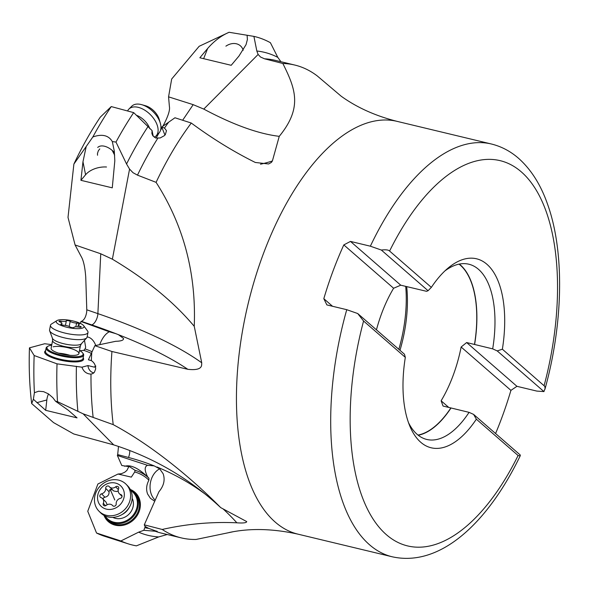 <?xml version="1.0" encoding="UTF-8"?>
<svg xmlns="http://www.w3.org/2000/svg" width="589" height="589" viewBox="0 0 589 589"><rect width="100%" height="100%" fill="white"/><g stroke="black" fill="none" stroke-linecap="round" stroke-linejoin="round"><path stroke-width="0.88" d="M117.358 455.466L147.537 465.295L154.193 465.884A274.526 243.964 135.5 0 0 128.535 457.476L117.682 454.598L117.358 455.466L121.783 465.509L129.661 466.768L135.058 470.316A39.625 35.207 135.5 0 1 148.943 478.239L147.684 476.928A17.692 7.782 31 0 1 147.625 476.928C138.253 467.99 130.581 464.441 124.61 466.282M117.682 454.598L118.507 446.447M223.275 509.08A274.526 243.964 135.5 0 1 236.874 522.811C243.25 523.253 246.541 522.848 246.732 521.604L220.706 507.615C189.629 478.651 153.965 457.741 113.706 444.886L73.743 433.968L53.547 422.6L31.673 403.561L33.382 399.268L34.405 392.708A259.661 125.096 -76.5 0 1 34.155 355.52L57.023 363.84L81.959 367.183C83.564 371.607 86.576 373.919 91.008 374.111L92.915 373.544L94.417 372.241L95.617 369.082C95.771 365.438 94.35 362.618 91.347 360.623L88.409 359.783L94.866 345.677L115.731 341.296C121.187 341.156 123.786 340.206 123.521 338.439L118.382 334.655L115.834 333.661A274.526 72.344 -169.2 0 0 91.751 324.885L81.437 321.344L80.951 321.476L80.443 323.442M81.437 321.344C84.131 320.136 85.884 316.992 86.701 311.912L86.789 309.814L97.884 313.628L100.748 253.778L75.09 244.965L81.046 256.274C83.469 260.183 85.037 267.207 85.751 277.353L86.789 309.814M203.632 58.679L207.623 48.512C213.962 41.156 221.111 35.745 229.077 32.277L199.156 46.295L171.679 79.014L168.564 96.846L169.404 106.624C170.111 110.01 168.196 116.07 163.661 124.802L162.8 126.311M161.953 127.798L160.525 130.309M158.986 133.004L156.07 138.128M135.058 470.316L134.704 471.98L131.332 477.119L117.991 474.042L121.305 473.733L124.647 472.297L126.885 470.434L128.836 466.635M147.684 476.928C144.423 470.478 144.379 466.606 147.537 465.295M155.216 500.149A17.692 13.061 99.4 0 1 151.469 494.679A17.692 13.061 99.4 0 1 159.656 468.844M154.73 501.239L150.423 498.309L147.625 494.038C145.962 489.636 146.381 485.019 148.892 480.197L148.943 478.239M154.193 465.884L159.729 468.903L163.138 473.747C165.259 479.836 163.86 485.829 158.942 491.727L144.29 524.836L162.218 529.459C187.199 523.849 212.084 521.633 236.874 522.811M95.779 345.485C93.769 340.383 90.89 337.512 87.15 336.871M99.688 344.661C102.214 338.079 105.409 333.779 109.289 331.776L80.951 321.476M115.834 333.661L109.289 331.776M168.564 96.846L193.185 104.658L203.772 109.083L258.122 54.453L256.833 51.015L253.911 36.385L247.115 35.259L247.395 39.522L246.047 44.646L238.972 56.036L231.197 65.298L199.848 57.766L207.623 48.512M232.383 531.904L196.108 539.443A243.132 117.13 -76.5 0 1 181.25 537.882A243.132 117.13 -76.5 0 1 162.218 529.459M167.239 534.517L158.713 536.925L136.405 545.848A261.472 125.965 103.5 0 1 128.292 543.861A261.472 125.965 103.5 0 1 120.892 540.952L138.636 532.161L143.834 530.314L145.174 526.713M128.292 543.861L104.857 536.373A259.661 125.096 -76.5 0 1 96.537 533.023L120.892 540.952M117.991 474.042L97.892 484.011L87.754 511.281L96.537 533.023M144.968 526.316A243.132 117.13 103.5 0 0 148.722 528.399L145.719 527.913L144.29 524.836M148.722 528.399L157.285 531.499M156.711 531.123C157.815 531.653 157.3 531.683 155.165 531.226L143.834 530.314M130.346 489.496A19.106 16.978 135.5 0 1 133.865 492.161A19.106 16.978 135.5 0 1 137.127 510.03A19.106 16.978 135.5 0 1 113.743 523.054A19.106 16.978 135.5 0 1 106.631 518.961A19.106 16.978 135.5 0 1 104.032 515.397M130.846 490.527A18.399 16.345 135.5 0 1 136.273 509.632A18.399 16.345 135.5 0 1 113.758 522.171A18.399 16.345 135.5 0 1 105.056 515.912M112.823 517.378A14.151 12.575 -44.5 0 0 132.525 508.638A14.151 12.575 -44.5 0 0 132.179 498.323M57.023 363.84A261.472 125.965 103.5 0 0 57.486 401.669L55.565 401.264L68.214 410.187L77.041 417.866L45.684 410.342L33.382 399.268M57.486 401.669L83.115 413.809L113.213 424.632A243.132 117.13 -76.5 0 1 111.925 351.493L187.825 369.31C196.697 370.297 201.305 368.839 201.652 364.937L201.732 362.795L194.245 326.313C196.306 273.23 183.591 225.241 156.085 182.347A243.132 117.13 -76.5 0 1 191.285 123.042C212.209 138.518 233.553 151.66 255.324 162.476L268.613 163.97L271.382 162.431L272.39 160.966L279.252 136.339C302.724 107.654 295.531 88.887 282.838 63.487A243.132 117.13 -76.5 0 1 294.772 65.048A243.132 117.13 -76.5 0 1 317.331 75.988L341.178 96.206M34.405 392.708L38.653 391.229L43.579 391.648L48.482 393.916L52.833 397.678L55.565 401.264M51.81 344.639L44.705 343.74L29.45 347.849L34.155 355.52M81.959 367.183L87.96 365.57L94.093 367.087L95.852 366.1M84.485 340.339L85.67 347.238L85.066 348.931L83.778 350.359L79.441 350.757M94.866 345.677L111.925 351.493M220.706 507.615C197.683 484.283 157.013 448.148 113.213 424.632M282.838 63.487L264.498 58.797L260.507 57L258.122 54.453M279.252 136.339C258.291 133.828 233.134 124.743 203.772 109.083M75.09 244.965L68.007 217.4L73.89 164.066L86.215 146.492L82.968 161.776L80.921 180.315L112.271 187.839L114.818 160.79L114.273 150.946L112.308 141.581C108.634 135.301 102.147 133.755 92.856 136.95A259.661 125.096 -76.5 0 1 111.255 106.58L133.681 112.624L152.05 130.552L151.881 133.423L152.669 135.514L155.702 138.01L160.156 137.973L164.434 135.617L165.31 134.667L166.481 130.67L164.493 128.071L161.732 127.04L174.962 117.771L191.285 123.042M156.085 182.347L137.495 175.147L133.04 172.717L129.565 169.087L126.554 164L115.981 142.067L112.308 141.581M194.245 326.313C173.755 301.907 146.462 279.532 112.374 259.189L100.748 253.778M133.681 112.624A261.472 125.965 103.5 0 0 115.981 142.067M73.89 164.066A240.341 115.783 103.5 0 1 100.292 117.152L111.255 106.58M152.05 130.552L153.214 136.28M161.732 127.04L164.949 135.087M92.856 136.95L86.215 146.492M80.921 180.315L85.589 174.749A18.399 11.198 168.6 0 1 106.506 166.996M114.671 155.202L112.182 150.401M99.784 148.884L98.304 150.858L97.45 153.56L97.538 155.253M247.115 35.259L229.077 32.277M256.833 51.015A248.418 119.677 -76.5 0 1 277.802 57.376L270.403 42.71A261.472 125.965 103.5 0 0 253.911 36.385M277.802 57.376L280.46 61.065L280.268 61.543M280.298 61.573L280.047 61.101L280.46 61.065M343.814 244.906A212.261 102.258 -76.5 0 0 323.817 298.682L326.858 304.911L346.752 309.689L357.722 313.539L363.575 321.02L405.32 357.354A97.185 46.818 103.5 0 0 409.87 426.208A97.185 46.818 103.5 0 0 420.752 442.273A97.185 46.818 103.5 0 0 476.354 419.184L473.6 414.398L469.072 412.352L443.038 406.042L441.124 400.792A89.859 43.291 103.5 0 0 461.128 347.017L510.928 390.367L516.936 386.318L536.829 391.089L543.941 391.582L545.105 388.365L544.751 386.325L502.373 349.211A97.185 46.818 103.5 0 0 486.941 264.299A97.185 46.818 103.5 0 0 447.773 268.341A97.185 46.818 103.5 0 0 431.347 287.38L428.063 290.716L426.569 291.319L400.748 285.186L350.47 241.416L343.814 244.906L393.621 288.257A89.859 43.291 103.5 0 0 376.445 329.833M428.063 290.716L381.341 250.045L370.363 246.195L350.47 241.416M473.6 414.398L520.33 455.076L520.168 455.952L518.099 455.518A198.11 95.44 -76.5 0 1 386.384 534.687A198.11 95.44 -76.5 0 1 363.575 321.02M510.928 390.367A212.261 102.258 -76.5 0 1 495.577 433.533M476.354 419.184L518.099 455.518M357.722 313.539L404.452 354.21L405.32 357.354M323.817 298.682L332.535 306.273M393.621 288.257L400.748 285.186M381.341 250.045C385.736 249.53 388.49 249.861 389.594 251.047L431.347 287.38M516.936 386.318L466.65 342.548L461.128 347.017M543.941 391.582L497.212 350.911L492.684 348.865L466.65 342.548M441.124 400.792L448.722 407.404M417.991 435.057A89.859 43.291 103.5 0 0 450.872 407.919M406.675 286.607A89.859 43.291 -76.5 0 1 399.983 350.322M474.491 344.425A89.859 43.291 103.5 0 0 460.333 265.212A89.859 43.291 103.5 0 0 459.022 264.144M450.983 408.015A90.11 43.409 -76.5 0 1 418.227 435.249M459.324 264.086A90.11 43.409 -76.5 0 1 460.414 264.984A90.11 43.409 -76.5 0 1 474.594 344.521M492.684 348.865A90.11 43.409 103.5 0 0 478.504 269.328A90.11 43.409 103.5 0 0 468.851 264.218A90.11 43.409 103.5 0 0 444.938 270.888M497.212 350.911L502.373 349.211M398.834 349.321A93.393 44.992 103.5 0 0 405.703 286.372M408.501 422.652A90.11 43.409 103.5 0 0 417.137 434.343A90.11 43.409 103.5 0 0 426.782 439.453A90.11 43.409 103.5 0 0 469.072 412.352M93.842 372.874A7.429 6.295 74.9 0 1 87.96 365.57M94.719 367.116L94.093 367.087A38.204 10.065 -169.2 0 0 95.33 366.837M29.45 347.849A240.341 115.783 103.5 0 0 31.673 403.561M45.684 410.342L46.833 399.975A18.399 15.594 74.9 0 1 48.526 393.945M58.782 353.194A14.151 3.725 -169.2 0 1 69.981 355.336M78.919 353.562L80.406 345.765A14.151 3.725 -169.2 0 1 67.448 347.061A14.151 3.725 -169.2 0 1 52.826 341.384A14.151 3.725 -169.2 0 1 52.605 340.457L51.118 348.261A14.151 3.725 10.8 0 0 60.917 353.812A14.151 3.725 10.8 0 0 76.901 354.99A14.151 3.725 10.8 0 0 78.919 353.562A14.151 3.725 10.8 0 0 69.119 348.018A14.151 3.725 10.8 0 0 53.143 346.833M79.5 350.521A18.399 4.845 -169.2 0 1 82.651 352.929A18.399 4.845 -169.2 0 1 80.465 356.212A18.399 4.845 -169.2 0 1 55.594 353.452A18.399 4.845 -169.2 0 1 47.886 346.295A18.399 4.845 -169.2 0 1 49.579 345.61A18.399 4.845 -169.2 0 1 51.699 345.22M82.651 352.929L83.204 353.68A19.106 5.036 -169.2 0 1 83.66 355.16A19.106 5.036 -169.2 0 1 80.929 357.089A19.106 5.036 -169.2 0 1 55.101 354.217A19.106 5.036 -169.2 0 1 46.126 348.003A19.106 5.036 -169.2 0 1 47.098 346.788L47.886 346.295M225.904 46.163A14.151 11.272 130.7 0 1 240.356 45.78A14.151 11.272 130.7 0 1 243.205 50.227M97.708 147.456A14.151 8.29 44.9 0 1 114.457 152.617M127.577 110.982A19.106 11.191 44.9 0 1 128.903 109.075A19.106 11.191 44.9 0 1 128.998 108.98A19.106 11.191 44.9 0 1 150.423 114.693A19.106 11.191 44.9 0 1 155.989 136.022A19.106 11.191 44.9 0 1 155.894 136.118A19.106 11.191 44.9 0 1 154.274 137.274M158.721 133.276A19.106 11.191 -135.1 0 0 158.816 133.18A19.106 11.191 -135.1 0 0 160.341 123.27A19.106 11.191 -135.1 0 0 141.632 104.658A19.106 11.191 -135.1 0 0 131.833 106.138A19.106 11.191 -135.1 0 0 131.73 106.234A19.106 11.191 -135.1 0 0 131.634 106.329M160.341 123.27L159.266 119.501A14.151 8.29 -135.1 0 0 145.409 105.718L141.632 104.658M50.463 325.275L49.572 329.965A19.106 5.036 10.8 0 0 49.653 330.79A19.106 5.036 10.8 0 0 49.866 331.217A19.106 5.036 10.8 0 0 68.11 338.623A19.106 5.036 10.8 0 0 86.716 337.858A19.106 5.036 10.8 0 0 87.098 337.129L87.997 332.432A19.106 5.036 -169.2 0 1 70.496 334.184A19.106 5.036 -169.2 0 1 50.764 326.527A19.106 5.036 -169.2 0 1 50.463 325.275A19.106 5.036 -169.2 0 1 51.434 324.06L56.942 320.607A14.151 3.725 -169.2 0 1 70.82 320.497A14.151 3.725 -169.2 0 1 83.69 325.71A14.151 3.725 -169.2 0 1 83.807 325.886A14.151 3.725 -169.2 0 1 72.683 328.338A14.151 3.725 -169.2 0 1 56.441 322.433A14.151 3.725 -169.2 0 1 56.942 320.607M83.69 325.71L87.54 330.944A19.106 5.036 -169.2 0 1 87.695 331.18A19.106 5.036 -169.2 0 1 87.997 332.432M79.434 324.002A2.069 0.545 10.8 0 0 76.57 323.096A4.896 1.288 -169.2 0 1 70.179 321.351A2.069 0.545 10.8 0 0 67.978 320.659A2.069 0.545 10.8 0 0 66.329 320.865A4.896 1.288 -169.2 0 1 61.182 321.152A2.069 0.545 10.8 0 0 59.01 321.292A2.069 0.545 10.8 0 0 59.04 321.425A2.069 0.545 10.8 0 0 59.879 321.925A4.896 1.288 -169.2 0 1 61.874 323.118A4.896 1.288 -169.2 0 1 61.948 323.442A4.896 1.288 -169.2 0 1 61.123 323.965A2.069 0.545 10.8 0 0 60.777 324.186A2.069 0.545 10.8 0 0 60.814 324.318A2.069 0.545 10.8 0 0 63.678 325.224A4.896 1.288 -169.2 0 1 70.069 326.969A2.069 0.545 10.8 0 0 72.27 327.661A2.069 0.545 10.8 0 0 73.919 327.455A4.896 1.288 -169.2 0 1 79.066 327.167A2.069 0.545 10.8 0 0 81.245 327.028A2.069 0.545 10.8 0 0 81.208 326.895A2.069 0.545 10.8 0 0 80.369 326.387A4.896 1.288 -169.2 0 1 78.374 325.202A4.896 1.288 -169.2 0 1 78.3 324.878A4.896 1.288 -169.2 0 1 79.125 324.355A2.069 0.545 10.8 0 0 79.471 324.134A2.069 0.545 10.8 0 0 79.434 324.002M98.915 511.119L100.513 512.739A19.106 16.978 -44.5 0 0 123.454 513.608A19.106 16.978 -44.5 0 0 131.023 490.954A19.106 16.978 -44.5 0 0 127.739 485.94L126.149 484.32A19.106 16.978 135.5 0 1 129.425 489.334A19.106 16.978 135.5 0 1 121.864 511.988A19.106 16.978 135.5 0 1 98.915 511.119A19.106 16.978 135.5 0 1 95.639 506.106A19.106 16.978 135.5 0 1 103.2 483.451A19.106 16.978 135.5 0 1 126.149 484.32M98.422 502.314A14.151 12.575 135.5 0 1 106.153 484.254A14.151 12.575 135.5 0 1 123.454 489.893A14.151 12.575 135.5 0 1 115.724 507.946A14.151 12.575 135.5 0 1 98.422 502.314M118.617 487.375A2.069 1.833 -44.5 0 0 115.65 486.838A4.896 4.351 135.5 0 1 109.458 486.853A4.896 4.351 135.5 0 1 109.208 486.573A2.069 1.833 -44.5 0 0 105.681 488.318A4.896 4.351 135.5 0 1 101.566 493.825A2.069 1.833 -44.5 0 0 100.969 497.587A4.896 4.351 135.5 0 1 102.545 498.559A4.896 4.351 135.5 0 1 103.392 499.847A4.896 4.351 135.5 0 1 103.303 503.352A2.069 1.833 -44.5 0 0 106.234 505.369A4.896 4.351 135.5 0 1 112.425 505.355A4.896 4.351 135.5 0 1 112.676 505.634A2.069 1.833 -44.5 0 0 116.195 503.882A4.896 4.351 135.5 0 1 120.311 498.382A2.069 1.833 -44.5 0 0 120.907 494.62A4.896 4.351 135.5 0 1 119.331 493.641A4.896 4.351 135.5 0 1 118.492 492.352A4.896 4.351 135.5 0 1 118.58 488.848A2.069 1.833 -44.5 0 0 118.617 487.375M109.458 486.853L113.721 490.983L116.615 491.543L118.183 490.895M107.169 504.744L106.005 502.078M101.566 493.825L104.901 497.204L103.598 497.815L103.016 499.038M104.901 497.204C107.875 496.556 109.245 494.723 109.009 491.705L110.114 489.407L112.536 489.952M156.954 466.989A274.526 243.964 135.5 0 1 204.619 493.685M128.535 457.476A8.489 3.446 104.8 0 0 129.771 450.504M91.751 324.885A8.489 3.909 109 0 0 97.641 315.675A8.489 3.909 109 0 0 97.884 313.628A282.727 74.501 -169.2 0 1 201.732 362.795M182.642 120.252L193.185 104.658M341.134 96.176C356.831 107.5 375.48 115.893 397.089 121.363A212.261 102.258 103.5 0 0 254.934 278.737A212.261 102.258 103.5 0 0 275.254 522.126A212.261 102.258 103.5 0 0 297.982 534.157C272.862 528.605 249.905 528.061 229.106 532.53M158.713 536.925A248.418 119.677 -76.5 0 1 138.636 532.161M134.704 471.98A38.204 33.956 135.5 0 1 148.892 480.197M130.324 489.459A19.812 17.604 -44.5 0 1 139.159 511.473A19.812 17.604 135.5 0 1 139.114 511.583A19.812 17.604 135.5 0 1 121.437 525.557A19.812 17.604 135.5 0 1 103.988 515.375M155.165 531.226A243.132 117.13 103.5 0 0 161.482 533.133L181.25 537.882M106.631 518.961L107.772 520.116A19.106 16.978 -44.5 0 0 138.268 511.186A19.106 16.978 -44.5 0 0 138.305 511.083A19.106 16.978 -44.5 0 0 134.999 493.317L133.865 492.161M113.706 444.886L83.115 413.809M83.778 350.359A38.204 10.065 -169.2 0 1 91.347 353.371M83.152 357.825A19.812 5.22 10.8 0 1 80.818 361.3A19.812 5.22 -169.2 0 1 80.759 361.315A19.812 5.22 -169.2 0 1 55.948 358.973A19.812 5.22 -169.2 0 1 45.618 350.669M85.066 348.931A39.625 10.44 -169.2 0 1 92.09 351.707M118.382 334.655A274.526 72.344 -169.2 0 1 187.825 369.31M91.774 352.428A243.132 117.13 103.5 0 0 91.347 360.623M91.008 374.111A243.132 117.13 103.5 0 0 93.158 417.439M294.772 65.048L275.004 60.299A243.132 117.13 103.5 0 0 264.49 58.797M260.5 164.213A282.727 165.671 -135.1 0 0 272.39 160.966M168.631 122.203A243.132 117.13 103.5 0 0 164.493 128.071M157.749 138.327A243.132 117.13 103.5 0 0 137.487 175.139M112.374 259.189L129.565 169.087M126.554 164A248.418 119.677 -76.5 0 1 147.802 126.871M85.589 174.749L82.968 161.776M370.363 246.195A212.261 102.258 -76.5 0 1 491.344 143.988L397.089 121.363M520.168 455.952C487.618 523.209 440.027 567.406 392.237 556.789A212.261 102.258 -76.5 0 1 369.509 544.751A212.261 102.258 -76.5 0 1 346.752 309.689M389.594 251.047A198.11 95.44 -76.5 0 1 521.309 171.878A198.11 95.44 -76.5 0 1 544.126 385.552M77.895 411.453A248.418 119.677 -76.5 0 1 76.415 366.284M46.833 399.975L36.857 402.655M46.126 348.003L45.486 351.353A19.106 5.036 10.8 0 0 58.716 358.848A19.106 5.036 10.8 0 0 80.288 360.439A19.106 5.036 10.8 0 0 80.347 360.424A19.106 5.036 10.8 0 0 83.02 358.517L83.66 355.16M136.28 115.238A14.909 8.739 44.9 0 1 149.812 128.755M52.605 340.457L52.443 338.277A14.909 3.932 10.8 0 0 52.605 338.616A14.909 3.932 10.8 0 0 66.844 344.396A14.909 3.932 10.8 0 0 81.363 343.799L86.716 337.858M69.2 326.475L70.179 321.351M76.57 323.096L75.856 326.851M80.369 326.387L80.192 327.3M61.123 323.965L61.02 324.517M61.182 321.152L60.947 322.389M66.329 320.865L65.46 325.415M129.234 507.431A14.151 12.575 135.5 0 1 121.975 514.572M115.65 486.838L118.337 489.569M120.907 494.62L121.975 495.702M103.303 503.352L105.637 505.723M105.681 488.318L109.009 491.705M114.781 500.009A35.377 5.618 63.6 0 0 110.114 489.407M392.237 556.789L297.982 534.157M544.921 389.322C563.342 322.905 564.718 251.488 547.431 203.853C540.717 184.777 531.19 169.684 518.85 158.574C510.678 151.351 501.504 146.492 491.344 143.988M158.816 133.18L155.989 136.022M131.73 106.234L128.903 109.075M80.406 345.765L81.363 343.799M52.443 338.277L49.653 330.79M77.903 326.976L78.3 324.878M61.683 324.833L61.948 323.442M122.048 496.402L119.331 493.641M113 505.936L112.425 505.355M105.976 502.042L102.545 498.559"/></g></svg>
